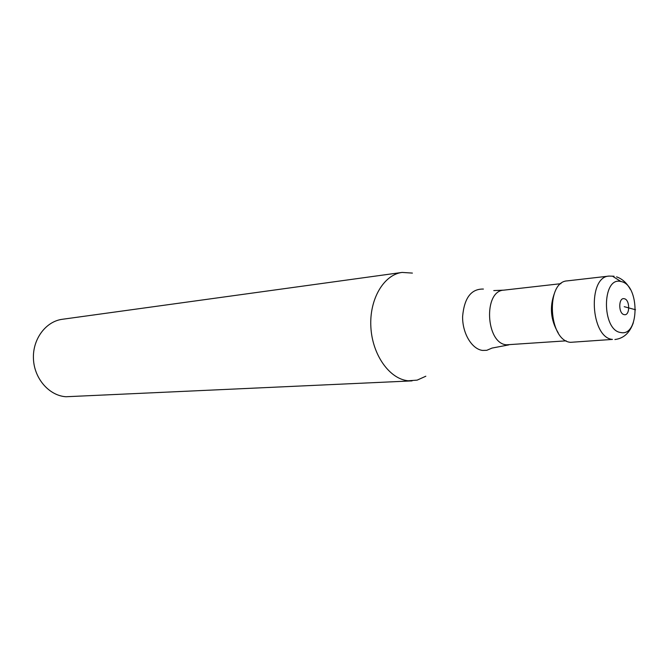 <?xml version="1.0" encoding="UTF-8"?>
<svg xmlns="http://www.w3.org/2000/svg" width="669" height="669" viewBox="0 0 669 669"><rect width="100%" height="100%" fill="white"/><g stroke="black" fill="none" stroke-linecap="round" stroke-linejoin="round"><path stroke-width="1" d="M620.865 332.535C639.748 336.724 639.723 284.375 620.949 281.54C601.74 276.029 601.54 330.62 620.865 332.535C601.54 330.62 601.74 276.029 620.949 281.54C639.723 284.375 639.748 336.724 620.865 332.535M609.066 276.08L567.329 280.871C545.427 281.54 548.455 340.764 570.523 342.327L612.461 339.417C590.535 337.753 587.315 276.665 609.066 276.08L614.075 276.23M558.281 332.961C550.604 320.192 549.374 306.82 554.593 292.863M425.835 376.221L417.172 380.126L408.215 380.778C389.592 379.122 372.307 354.921 370.869 327.099C369.221 299.286 383.738 274.691 402.077 272.425L412.405 273.086M402.077 272.425L62.309 319.289C45.726 321.421 32.447 339.275 33.45 358.977C34.27 378.687 49.205 395.697 65.972 396.742L412.062 380.887M624.236 306.678L635.55 309.764M624.227 314.639C618.273 313.937 618.307 297.145 624.244 298.725C630.148 299.511 630.139 316.086 624.227 314.639M612.603 276.264L620.999 281.549M493.772 290.58L503.757 290.154C483.194 290.864 485.727 343.456 506.45 344.811L566.208 340.839M508.791 344.895L492.033 348.072L486.773 350.313L482.583 350.431C471.812 349.168 462.271 333.162 462.614 316.445C464.286 297.881 471.219 288.757 483.411 289.067M503.757 290.154L560.948 283.673M614.903 339.526C623.675 338.455 629.83 332.828 633.359 322.642M630.298 289.317C626.836 282.987 622.262 278.831 616.567 276.857"/></g></svg>
